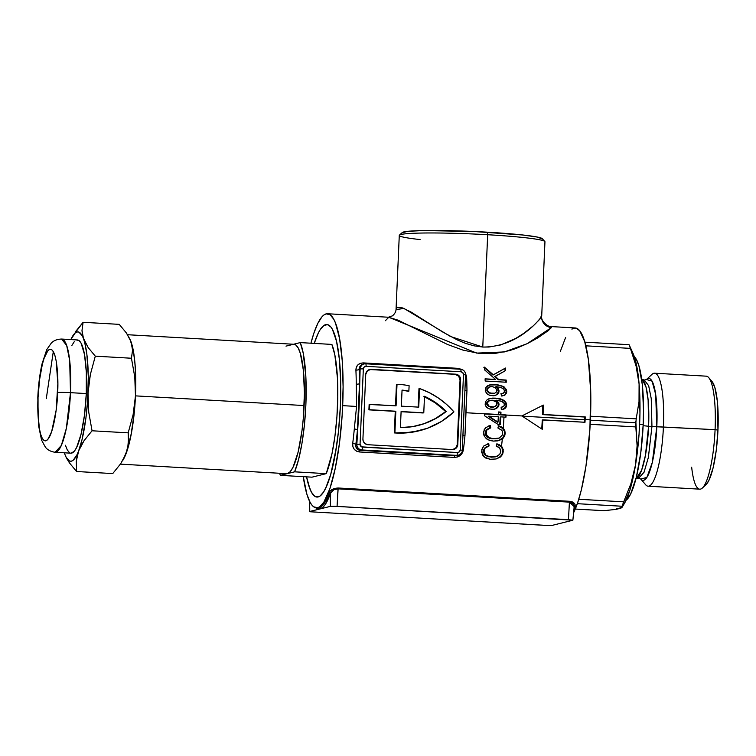 <?xml version="1.0" encoding="UTF-8"?>
<svg xmlns="http://www.w3.org/2000/svg" width="756" height="756" viewBox="0 0 756 756"><rect width="100%" height="100%" fill="white"/><g stroke="black" fill="none" stroke-linecap="round" stroke-linejoin="round"><path stroke-width="1.13" d="M550.916 326.592L551.408 327.584L548.185 330.703L537.733 337.894L527.82 343.366L515.97 348.488L509.317 350.661L494.698 353.496L478.898 353.383L462.889 350.085L447.571 344.5L398.025 320.147L388.404 317.236L392.506 315.828C394.708 313.891 395.889 311.793 396.04 309.544L397.354 307.333L402.617 307.919L411.283 312.181L442.184 331.714L457.276 339.926L465.469 343.337L474.031 345.832L482.772 347.051L487.677 234.729L487.214 232.177A70.204 4.46 -177.5 0 0 402.249 232.555L399.442 235.116A72.907 4.631 2.5 0 1 487.677 234.729A72.907 4.631 -177.5 0 0 399.281 235.399L396.04 309.544L404.006 308.467L450.444 336.467L482.772 347.051C516.972 347.231 538.555 321.054 541.57 316.499A10.801 10.678 -155.3 0 0 551.408 327.584L527.064 343.744L504.337 351.937L476.686 353.109L388.801 317.274L385.362 320.714M420.09 239.567A72.907 4.631 2.5 0 1 399.442 235.116M314.25 343.404A86.411 18.182 93.3 0 1 330.674 326.772A86.411 18.182 93.3 0 1 340.37 406.227L338.48 431.43L336.42 447.372L330.722 474.494L327.301 484.615L323.681 491.91L319.996 496.078L316.377 496.975L314.638 496.182L311.396 492.137L308.552 484.965L306.586 476.866L309.922 488.924L311.396 492.137L314.638 496.182L318.163 496.947L319.996 496.078L323.681 491.91L325.505 488.641L330.722 474.494L335.173 454.857L338.48 431.43L340.37 406.227A86.411 18.182 93.3 0 1 320.998 495.256A86.411 18.182 93.3 0 1 306.586 476.866A86.411 18.182 93.3 0 0 316.972 497.061A86.411 18.182 93.3 0 0 340.37 406.227L340.644 397.807L340.37 406.227A86.411 18.182 93.3 0 0 326.875 324.532A86.411 18.182 93.3 0 0 314.25 343.404L318.342 332.952L320.175 329.673L323.861 325.505L327.48 324.607L330.882 327.027L332.46 329.455L336.533 341.296L339.349 359.128L340.663 381.411L340.644 397.807L340.663 381.411L339.349 359.128L336.533 341.296L332.46 329.455L330.882 327.027L327.48 324.607L323.861 325.505L320.175 329.673L318.342 332.952L314.25 343.404M571.838 329.068L575.902 328.057L579.729 330.778L584.7 341.57L588.376 359.554L590.738 391.958L589.888 429.399L585.957 466.168L581.336 489.916L577.66 502.74L573.596 512.766A97.212 20.459 -86.7 0 0 590.398 419.873L585.125 419.571A97.212 20.459 93.3 0 1 585.002 422.264L542.836 419.845A97.212 20.459 93.3 0 1 542.269 429.304L521.876 415.942L506.066 415.035A97.212 20.459 93.3 0 1 505.972 417.17L500.765 416.868A97.212 20.459 93.3 0 1 500.34 424.447L497.873 424.305L484.615 415.819A97.212 20.459 -86.7 0 0 484.709 413.806L465.828 412.729L464.997 435.286A97.212 20.459 93.3 0 1 463.39 449.82L462.417 452.806L460.395 455.301L457.578 456.945L454.365 457.418L359.487 451.965L356.482 451.143L354.186 449.206L352.882 446.522L352.702 443.47A97.212 20.459 -86.7 0 0 354.309 428.926L356.558 406.454L342.676 405.651A97.212 20.459 93.3 0 1 316.358 507.843L319.051 507.786A1.077 1.049 -103.9 0 1 320.062 508.873L315.583 507.73L317.369 508.722L320.062 508.873L322.746 507.399L325.373 504.318L330.277 493.611L330.381 506.369L337.072 506.388L338.026 488.848L333.963 489.727L330.637 492.761L330.381 506.369L309.752 511.481L309.676 501.521L309.752 511.481L330.381 506.369L334.88 506.293L572.878 520.213L552.126 525.392L545.426 525.382L310.508 511.784L547.618 525.477L552.126 525.392L572.878 520.222L568.455 519.674L569.419 502.135L568.455 519.674L337.072 506.388L338.168 487.998L569.552 501.285L572.387 501.946L574.862 504.167L575.174 505.934L573.965 508.958M458.467 455.197A5.396 5.264 -103.9 0 1 456.747 455.386L454.942 455.83L360.064 450.387L361.878 449.943A5.396 5.264 -103.9 0 1 356.841 444.254L355.83 444.5A99.905 21.026 -86.7 0 0 357.484 429.569L356.841 444.254L355.83 444.5L355.83 446.522L357.975 449.754L360.064 450.387L361.878 449.943L456.747 455.386L454.942 455.83A2.703 0.567 -86.7 0 0 454.365 457.418C459.374 457.115 462.379 454.583 463.39 449.82A2.703 0.841 7.3 0 0 462.332 449.839A2.703 0.841 -172.7 0 1 463.39 449.82A97.212 20.459 93.3 0 0 464.997 435.286L462.965 435.399L464.997 435.286L466.953 390.521A2.703 0.775 -0.4 0 1 464.949 390.001A2.703 0.775 179.6 0 0 466.953 390.521A97.212 20.459 93.3 0 0 466.594 376.479A2.703 1.153 -2.6 0 1 465.545 376.308A2.703 1.153 177.4 0 0 466.594 376.479L464.864 371.895L466.594 376.479A97.212 20.459 93.3 0 1 466.953 390.521L465.828 412.729L484.709 413.806A97.212 20.459 -86.7 0 0 484.719 413.702L498.402 414.486A97.212 20.459 -86.7 0 0 498.506 411.973L500.973 412.115A97.212 20.459 93.3 0 1 500.869 414.628L506.076 414.931A97.212 20.459 93.3 0 1 506.066 415.035L521.876 415.942L543.328 405.074A97.212 20.459 93.3 0 1 543.073 414.458L585.238 416.887A97.212 20.459 93.3 0 1 585.125 419.571L590.398 419.873A97.212 20.459 -86.7 0 0 575.231 327.962L551.218 326.583C551.029 328.142 540.275 322.462 541.712 315.904L544.953 241.769A72.907 4.631 -177.5 0 0 487.677 234.729L482.772 347.051L489 347.032L500.708 344.925L515.601 338.508L523.766 333.349L533.452 325.685L539.718 319.325L541.589 315.46M500.396 412.256L498.497 412.152L500.396 412.256A97.212 20.459 93.3 0 1 500.292 414.77A97.212 20.459 -86.7 0 0 500.396 412.256L500.973 412.115L500.396 412.256M505.499 415.072L500.869 414.628A97.212 20.459 -86.7 0 0 500.973 412.115L498.506 411.973A97.212 20.459 93.3 0 1 498.402 414.486L484.719 413.702A97.212 20.459 93.3 0 1 484.709 413.806A97.212 20.459 93.3 0 1 484.615 415.819L497.873 424.305L500.34 424.447A97.212 20.459 -86.7 0 0 500.765 416.868L505.972 417.17A97.212 20.459 -86.7 0 0 506.066 415.035A97.212 20.459 -86.7 0 0 506.076 414.931L505.499 415.072A97.212 20.459 93.3 0 1 505.49 415.176A97.212 20.459 -86.7 0 0 505.499 415.072L500.292 414.77L505.499 415.072M484.7 413.986L505.49 415.176A97.212 20.459 93.3 0 1 505.405 417.132A97.212 20.459 -86.7 0 0 505.49 415.176L484.7 413.986M419.221 430.778L403.695 433.065L395.823 433.008A81.005 79.021 76.1 0 0 418.824 430.873L419.4 430.731A81.005 79.021 -103.9 0 1 396.399 432.867L395.823 433.008A81.005 79.021 -103.9 0 1 394.32 432.914L395.265 411.368L368.909 409.856L369.145 404.479L396.078 405.849L397.013 384.303A81.005 79.021 -103.9 0 1 409.109 385.721L408.864 391.154L408.287 391.296A75.609 73.757 76.1 0 0 402.041 390.285A75.609 73.757 76.1 0 1 408.287 391.296L408.864 391.154A75.609 73.757 76.1 0 0 402.05 390.077L401.341 406.152L418.739 407.144L419.552 388.537A81.005 79.021 -103.9 0 1 453.931 411.869A81.005 79.021 -103.9 0 1 419.4 430.731M542.496 414.609A97.212 20.459 -86.7 0 0 542.751 405.367A97.212 20.459 93.3 0 1 542.496 414.609L584.662 417.029L542.496 414.609M584.549 419.712A97.212 20.459 -86.7 0 0 584.662 417.029A97.212 20.459 93.3 0 1 584.549 419.712A97.212 20.459 93.3 0 1 584.435 422.235A97.212 20.459 -86.7 0 0 584.549 419.712L522.179 416.131L584.549 419.712M501.285 393.772L501.568 396.002L501.285 393.772L503.543 393.111L504.554 391.107L503.628 388.962L500.992 387.459L496.333 386.656L498.591 389.038L498.941 392.08L496.843 394.783L493.432 395.757L489.746 395.331L486.968 393.8L485.276 391.145L485.371 388.338L487.299 385.919L491.088 384.662L497.958 384.87L503.25 386.382L506.407 389.652L506.662 392.392L505.225 394.821L501.568 396.002L504.394 395.36A82.631 17.388 -86.7 0 0 504.384 395.161M503.987 417.227L503.307 428.255M502.353 438.905L501.512 446.276M316.358 507.843A97.212 20.459 93.3 0 1 303.269 476.667M317.709 507.919L319.051 507.786L324.305 503.288L330.23 490.984L333.538 488.801L338.168 487.998L338.026 488.848L569.419 502.135L338.026 488.848M492.95 438.754L499.366 438.036L502.381 434.955L502.674 432.489L501.946 430.466L497.892 427.981L498.601 425.76L503.42 428.378L505.188 432.867L504.791 435.475L503.364 437.998L499.187 440.464L493.441 441.088L487.989 439.794L484.369 436.392L483.623 431.487L485.758 427.603L490.37 425.571L490.757 427.849L486.94 429.88L486.032 433.802L488.263 437.27L492.95 438.754M488.48 446.125L487.592 446.352L488.48 446.125L488.187 443.819L488.763 443.677L487.544 443.942L488.187 443.819L488.48 446.125L485.154 447.59L483.509 450.689L484.473 454.649L488.045 456.785L495.917 456.728L499.688 454.384L500.708 452.05L500.642 449.725L498.979 447.316L496.201 446.106L497.004 443.857L501.786 446.569L503.231 449.669L502.806 453.619L500.217 457.134L496.097 458.968L490.172 459.279L485.626 457.994L482.385 454.838L481.742 449.688L483.963 445.804L488.763 443.677L489.056 445.983L485.097 448.081L484.057 451.956L486.051 455.443L490.748 457.002L486.051 455.443L484.057 451.956L485.097 448.081L489.056 445.983L488.763 443.677L483.963 445.804L482.366 447.883L481.6 452.211L484.095 456.955L490.172 459.279L496.097 458.968L500.604 456.822L502.438 454.517L503.241 451.757L502.523 447.609M560.328 351.427L565.63 337.441M303.203 476.252L306.889 494.235L310.083 502.305L311.859 505.027L313.731 506.851L317.7 507.711L319.75 506.737L323.899 502.05L329.937 488.527L335.277 468.304L339.472 443.139L342.156 415.176L343.101 386.845L342.213 360.574L339.586 338.631L335.437 322.897L333.774 319.287L330.126 314.732L326.157 313.872L324.107 314.846L322.028 316.736L317.898 323.218L313.92 333.065L310.924 343.215A97.212 20.459 93.3 0 1 327.499 313.74A97.212 20.459 93.3 0 1 342.676 405.651L356.558 406.454L356.265 384.171A97.212 20.459 -86.7 0 0 355.906 370.119L356.341 367.274L357.862 364.902L360.31 363.352L363.381 362.908L458.259 368.352L462.823 369.958M496.872 401.162L495.813 400.349L497.684 402.164L498.431 404.63L499.007 404.488L498.818 403.203L496.39 400.207L501.568 401.219L504.261 403.506L504.195 405.849L501.124 407.371L501.332 409.62L501.124 407.371L503.392 406.709L504.46 404.989L503.978 402.967L502.116 401.464L496.39 400.207L498.573 402.589L498.818 405.679L496.607 408.41L493.186 409.374L489.538 408.958L486.807 407.437L485.172 404.753L485.361 401.88L487.412 399.433L492.062 398.119L500.727 398.903L504.81 400.916L506.511 403.628L506.425 406.463L504.186 408.968L501.332 409.62L505.017 408.448L506.237 406.926L506.671 405.008L506.095 405.15L505.66 407.078L502.674 409.459L505.131 407.909L506.671 405.008L506.378 403.194L504.072 400.359L498.951 398.525L495.341 398.138L492.062 398.119L487.412 399.433L485.361 401.88L485.626 405.944L487.299 407.843L489.538 408.958L494.244 409.289M505.651 370.534L495.246 376.441L498.875 379.616L506.18 380.041A97.212 20.459 93.3 0 1 506.265 382.234L485.182 381.024A97.212 20.459 -86.7 0 0 485.097 378.832L495.605 379.436L484.615 369.911A97.212 20.459 -86.7 0 0 484.407 367.142L493.441 374.872L505.471 368.04A97.212 20.459 93.3 0 1 505.651 370.534L494.67 376.582L498.298 379.767L506.18 380.041L498.298 379.767L498.875 379.616L494.67 376.582L505.651 370.534A97.212 20.459 -86.7 0 0 505.471 368.04L492.865 375.023L493.441 374.872L484.407 367.142A97.212 20.459 93.3 0 1 484.615 369.911L495.605 379.436L485.097 378.832A97.212 20.459 93.3 0 1 485.182 381.024L506.265 382.234A97.212 20.459 -86.7 0 0 506.18 380.041L505.603 380.183A97.212 20.459 93.3 0 1 505.679 382.196A97.212 20.459 -86.7 0 0 505.603 380.183L498.298 379.767L494.67 376.582L505.651 370.534M462.899 435.617L465.611 374.891L463.485 374.626L460.196 450.009L459.336 451.871L457.446 452.551L361.566 446.843L360.054 444.263L363.343 368.881L364.194 367.019L366.093 366.339L460.971 371.782L462.795 372.68L463.485 374.626L460.196 450.009L462.313 450.274L460.196 450.009A2.703 2.637 -103.9 0 1 457.446 452.551A2.703 0.567 93.3 0 1 456.747 455.386A5.396 5.264 76.1 0 0 458.287 455.244L457.229 455.452M453.534 449.48A5.396 5.264 76.1 0 0 457.219 444.613L457.796 444.471L457.219 444.613L460.035 380.003L460.612 379.862L460.035 380.003A5.396 5.264 76.1 0 0 455.008 374.315L370.667 369.476L455.584 374.173A5.396 5.264 -103.9 0 1 460.612 379.862L457.796 444.471A5.396 5.264 -103.9 0 1 452.286 449.555L456.085 448.195L457.796 444.471L460.612 379.862L459.242 375.968L455.584 374.173L371.243 369.334L367.454 370.695L365.743 374.418L362.918 439.028L363.23 441.117L365.063 443.64L367.955 444.717L452.286 449.555L367.955 444.717A5.396 5.264 -103.9 0 1 362.918 439.028L365.743 374.418A5.396 5.264 -103.9 0 1 371.243 369.334L370.667 369.476A5.396 5.264 76.1 0 0 369.429 369.552M365.668 363.787L364.099 363.929A5.396 5.264 76.1 0 0 360.13 368.871L363.343 368.881A2.703 2.637 -103.9 0 1 366.093 366.339L460.971 371.782A2.703 2.637 -103.9 0 1 463.485 374.626L465.611 374.891C465.46 371.64 463.768 369.75 460.546 369.23A2.703 0.567 93.3 0 1 460.971 371.782A2.703 0.567 -86.7 0 0 460.546 369.23A2.703 0.567 -86.7 0 0 460.508 369.24A2.703 0.567 93.3 0 1 460.546 369.23L365.677 363.787A2.703 0.567 93.3 0 1 366.093 366.339A2.703 0.567 -86.7 0 0 365.668 363.787A2.703 0.567 93.3 0 1 365.677 363.787A2.703 0.567 -86.7 0 0 365.639 363.787A5.396 5.264 76.1 0 0 364.099 363.929L361.699 364.581L359.289 367.274L359.119 369.117L360.13 368.871L359.487 383.557A99.905 21.026 -86.7 0 0 359.119 369.117L360.13 368.871A5.396 5.264 -103.9 0 1 364.458 363.853M464.713 395.312L465.545 374.919M462.256 450.302L463.211 429.843M361.878 449.943L456.747 455.386A2.703 0.567 -86.7 0 0 457.446 452.551L362.568 447.108A2.703 0.567 93.3 0 1 361.878 449.943A2.703 0.567 -86.7 0 0 362.568 447.108A2.703 2.637 -103.9 0 1 360.054 444.263L356.841 444.254A5.396 5.264 76.1 0 0 361.878 449.943M460.508 369.24L365.706 363.797M363.343 368.881L360.13 368.871L359.128 406.501L356.841 444.254L360.054 444.263L363.343 368.881M359.487 451.965A2.703 0.567 93.3 0 1 360.064 450.387L454.942 455.83A2.703 0.567 93.3 0 0 454.365 457.418L359.487 451.965C354.649 451.058 352.39 448.223 352.702 443.47A2.703 0.841 -172.7 0 1 355.83 444.5C355.462 447.798 356.87 449.763 360.064 450.387A2.703 0.567 -86.7 0 0 359.487 451.965M352.702 443.47A97.212 20.459 -86.7 0 0 354.309 428.926L357.484 429.569A99.905 21.026 93.3 0 1 355.83 444.5A2.703 0.841 7.3 0 0 352.702 443.47M463.116 431.865L464.808 393.318M354.309 428.926L356.558 406.454L356.265 384.171A2.703 0.775 179.6 0 0 359.487 383.557L357.484 429.569L354.309 428.926M356.265 384.171A97.212 20.459 -86.7 0 0 355.906 370.119A2.703 1.153 177.4 0 0 359.119 369.117A99.905 21.026 93.3 0 1 359.487 383.557A2.703 0.775 -0.4 0 1 356.265 384.171M362.332 364.373L359.119 369.117A2.703 1.153 -2.6 0 1 355.906 370.119C356.048 365.573 358.533 363.163 363.381 362.908L458.259 368.352L462.407 369.684M363.381 362.908A2.703 0.567 -86.7 0 0 363.598 364.052A2.703 0.567 93.3 0 1 363.381 362.908M452.75 449.659L456.199 447.561L457.219 444.613L460.035 380.003L458.665 376.11L455.008 374.315L369.637 369.523M418.172 407.115L418.975 388.688L419.552 388.537L418.975 388.688L418.172 407.115M395.501 405.811L396.437 384.454L397.013 384.303L396.437 384.454L395.501 405.811M585.238 416.887L543.073 414.458A97.212 20.459 -86.7 0 0 543.328 405.074L521.876 415.942L542.269 429.304A97.212 20.459 -86.7 0 0 542.836 419.845L542.26 419.986A97.212 20.459 93.3 0 1 541.731 428.945A97.212 20.459 -86.7 0 0 542.26 419.986L585.002 422.264A97.212 20.459 -86.7 0 0 585.125 419.571A97.212 20.459 -86.7 0 0 585.238 416.887M369.145 404.479L368.909 409.856L369.486 409.714L369.722 404.337L369.145 404.479M368.909 409.856L395.842 411.226L368.909 409.856M395.265 411.368L394.32 432.914L394.897 432.763L395.842 411.226L395.265 411.368M394.32 432.914A81.005 79.021 76.1 0 0 395.823 433.008L396.399 432.867A81.005 79.021 -103.9 0 1 394.897 432.763L394.32 432.914M402.05 390.077A75.609 73.757 -103.9 0 1 408.864 391.154L409.109 385.721A81.005 79.021 -103.9 0 0 397.013 384.303L396.078 405.849L369.722 404.337L369.486 409.714L395.842 411.226L394.897 432.763A81.005 79.021 -103.9 0 0 396.399 432.867L412.096 432.177L427.31 428.321L441.438 421.461L453.931 411.869L446.522 404.365L438.225 397.902L429.181 392.6L419.552 388.537L418.739 407.144L401.341 406.152L402.05 390.077M424.494 396.286L423.776 412.833L401.105 411.529L400.406 427.603L412.748 426.601L424.73 423.502L436.014 418.399L446.286 411.425L436.042 402.863L424.494 396.286A75.609 73.757 -103.9 0 1 446.286 411.425A75.609 73.757 -103.9 0 1 418.106 425.486A75.609 73.757 -103.9 0 1 400.406 427.603L401.105 411.529L423.776 412.833L424.494 396.286M417.813 425.562A75.609 73.757 76.1 0 0 445.709 411.566L446.286 411.425L445.709 411.566A75.609 73.757 76.1 0 0 424.475 396.683M423.199 412.974L401.105 411.708L423.199 412.974M424.154 423.653L435.437 418.54L445.709 411.566L435.465 403.014L423.918 396.427M502.258 447.193L499.603 444.878L497.004 443.857L496.201 446.106L499.707 447.996L500.765 451.691L499.688 454.384L497.344 456.227L490.909 457.21L495.284 456.889M498.119 444.585L496.427 444.008L501.228 446.739L502.513 449.168L502.664 451.899L503.241 451.757L500.737 456.293L496.484 458.835M496.097 458.968L497.061 458.694M488.111 443.8L487.469 443.97M495.35 456.87L488.045 456.785L484.473 454.649L483.481 452.107L483.689 449.829L485.154 447.59L487.592 446.352M488.168 446.201L489.056 445.983M502.012 447.883L500.746 446.229M502.23 453.78L502.731 451.209L502.258 448.412M501.842 454.677L499.612 457.295L496.465 458.845M485.154 447.59L485.91 447.061M502.645 438.678L504.791 435.475L505.159 433.575L504.583 433.717L504.29 430.929L501.814 427.622L498.024 425.902L502.872 428.539L504.29 430.929L504.583 433.717L505.159 433.575L504.857 430.769L503.42 428.378L501.181 426.743L498.601 425.76L497.892 427.981L501.786 430.24L502.542 431.789L502.381 434.955L499.366 438.036L495.114 438.849L489.765 438.055L486.42 435.172L486.458 430.636L487.563 429.247L490.757 427.849L490.37 425.571L485.758 427.603L484.199 429.644L483.604 434.067L484.123 435.881L486.41 438.792L489.737 440.474L493.441 441.088L497.297 440.909L501.474 439.482M504.583 433.717L503.354 437.412L498.544 440.635L502.74 438.187L504.583 433.717M498.506 440.663L499.187 440.464M488.31 426.063L488.962 425.893M490.37 425.571L489.793 425.713L490.181 428L486.977 429.399L485.938 430.674L485.428 432.508L486.004 432.366L485.428 432.508L485.853 435.324L487.696 437.422L490.285 438.556L497.448 438.641M497.609 440.88L498.544 440.635M489.746 428.094L489.793 425.713L489.17 425.836M488.489 428.501L489.321 428.208M497.42 438.65L491.674 438.82L486.826 436.713L485.853 435.324L485.475 432.073L487.696 428.898M500.188 417.01L500.765 416.868L500.188 417.01A97.212 20.459 93.3 0 1 499.773 424.418A97.212 20.459 -86.7 0 0 500.188 417.01M498.015 422.084L488.196 416.32L497.439 422.226L488.196 416.32L498.298 416.726A97.212 20.459 93.3 0 1 498.015 422.084A97.212 20.459 -86.7 0 0 498.298 416.726L488.773 416.178L498.015 422.084M502.381 409.544L503.279 409.317M501.143 407.437L501.729 407.314M494.377 409.242L496.607 408.41L498.317 406.766L499.007 404.488L496.012 408.561L493.791 409.383M489.491 398.516L495.341 398.138L501.88 399.64L504.885 401.738L506.095 405.15L504.885 401.738L501.88 399.64L496.569 398.421L489.491 398.516M489.765 398.44L488.867 398.714M488.376 400.897L492.137 400.179L496.078 401.833L496.824 403.865L496.371 405.386L495.256 406.492L491.636 407.286L493.224 407.191L495.256 406.492L496.701 404.668L496.522 402.494L495.265 401.086L492.95 400.255L489.737 400.415L486.666 403.42L488.395 406.293L491.636 407.286L488.962 406.142L487.242 403.279L487.658 401.927L489.671 400.444L486.845 402.504L486.666 403.42L487.242 403.279L488.962 406.142L493.781 407.049M498.374 405.244L497.684 402.164M497.618 407.087L498.242 405.84M496.957 407.834L496.012 408.561M502.712 400.037L501.88 399.64M486.788 404.28L486.977 402.239M490.786 407.191L488.395 406.293L486.949 404.687M493.224 407.191L492.43 407.286M487.195 401.909L489.945 400.378M504.394 395.36L506.482 393.082L506.747 391.428L506.17 391.57L506.747 391.428L506.407 389.652L504.054 386.855L497.042 384.757L489.085 385.05M496.843 387.62L495.756 386.807L497.694 388.622L498.497 391.06L499.073 390.918L498.27 388.471L495.756 386.807L500.415 387.27L503.628 388.962L504.488 390.531L504.318 392.251L502.334 393.611M490.275 384.785L486.146 386.977L485.22 390.899L487.459 394.216L489.746 395.331L493.432 395.757L496.843 394.783L498.478 393.148L499.073 390.918L496.248 394.944L494.037 395.766M489.378 384.984L495.218 384.615L501.842 386.127L504.895 388.234L506.17 391.57L504.895 388.234L501.842 386.127L496.465 384.899L489.368 384.984M492.09 386.628L495.265 387.554L496.881 390.294L495.265 387.554L492.09 386.628M494.509 393.309L493.299 393.611M490.946 393.592L488.518 392.685L486.864 390.691L486.987 388.697L488.357 387.337L489.879 386.836L487.195 388.367L486.864 390.691L490.105 393.413L492.383 393.545L489.085 392.534L487.828 391.315L487.412 388.915L488.952 387.195L491.268 386.618L488.952 387.195L487.327 389.302L487.828 391.315L490.181 393.101L494.726 393.233L496.276 392.109L496.881 390.294M489.406 386.93L490.464 386.694M501.313 393.838L500.708 393.914M496.248 394.944L498.355 392.232L497.694 388.622M495 395.52L495.643 395.265M505.83 389.812L505.622 389.331M505.32 394.282L506.17 391.57M501.975 396.05L504.649 394.963M504.904 368.361A97.212 20.459 93.3 0 1 505.074 370.676A97.212 20.459 -86.7 0 0 504.904 368.361M483.831 367.293L492.865 375.023L483.831 367.293M485.106 379.002L495.029 379.578L485.106 379.002M551.408 327.584A10.801 10.678 24.7 0 1 541.57 316.499L541.712 315.895M574.182 505.877L572.831 503.439L569.419 502.135L569.552 501.285L569.419 502.135L574.191 506.633L574.021 507.285M332.867 490.379L330.277 493.611A1.077 0.888 18.7 0 0 329.153 492.695C330.287 489.907 333.292 488.338 338.168 487.998L569.552 501.285C574.087 502.173 575.883 504.006 574.938 506.803A1.077 0.879 23.5 0 0 574.144 507.087A1.077 0.879 -156.5 0 1 574.938 506.803M319.051 507.786C322.689 506.813 326.053 501.776 329.153 492.695A1.077 0.888 -161.3 0 1 330.277 493.611C327.14 502.797 323.729 507.881 320.062 508.873A1.077 1.049 76.1 0 0 319.051 507.786M572.878 520.213L574.191 506.633M542.364 239.028L537.525 237.1L522.755 234.993L473.558 231.487L423.587 230.561L407.947 231.308L402.107 232.754M487.677 234.729A72.907 4.631 2.5 0 1 544.821 241.466L542.241 238.66A70.204 4.46 -177.5 0 0 487.214 232.177L487.677 234.729M635.862 479.124L641.598 470.317L645.407 455.481L648.601 426.271L651.946 426.535L648.355 457.512L644.027 472.273L638.64 478.198L644.027 472.273L648.355 457.512L651.946 426.535L648.601 426.271L648.128 400.066L646.021 387.081L642.288 379.37L644.273 380.07L648.648 385.673L651.247 398.639L651.946 426.535L651.247 398.639L648.648 385.673L644.273 380.07L646.484 379.493L652.05 381.156L655.669 394.349L656.822 426.696A51.039 10.745 93.3 0 1 640.767 479.03L638.64 478.198L636.59 478.671A50.293 10.584 -86.7 0 0 648.601 426.271L643.139 425.666L648.601 426.271A50.293 10.584 -86.7 0 0 642.288 379.37L641.617 378.832M632.989 353.298L637.081 367.898L639.094 383.944L636.089 366.074L630.4 348.384L585.843 345.823L630.4 348.384L636.089 366.074L639.094 383.944L639.018 401.663L636.212 418.843L590.54 416.225L636.212 418.843L635.692 424.919L637.1 445.719L635.569 464.713A81.005 17.048 -86.7 0 0 639.094 383.944A81.005 17.048 -86.7 0 0 633.018 353.364L629.2 344.934M590.389 420.194L635.702 422.793L590.389 420.194M702.4 487.998L706.132 484.511A52.816 11.113 -86.7 0 0 717.964 430.088L715.082 429.673A56.596 11.907 93.3 0 1 702.4 487.998A56.596 11.907 93.3 0 1 691.664 467.18M633.783 356.293L636.524 359.714L638.914 365.762L642.335 384.757L643.517 410.385L643.195 424.485L639.623 424.286L643.195 424.485L640.795 452.598L636.391 477.017L630.655 494.027L626.1 500.236A72.907 15.347 -86.7 0 0 643.195 424.485A72.907 15.347 -86.7 0 0 634.341 356.747M663.428 426.715A56.596 11.907 93.3 0 1 648.109 486.202L699.763 489.17A56.596 11.907 -86.7 0 0 715.082 429.673L651.946 426.535L656.822 426.696L652.296 462.502L646.862 477.461L640.767 479.03L645.624 484.738A56.596 11.907 -86.7 0 0 663.428 426.715A56.596 11.907 -86.7 0 0 651.965 374.381L646.484 379.493A51.039 10.745 93.3 0 1 656.822 426.696L715.082 429.673A56.596 11.907 -86.7 0 0 706.255 376.167L654.601 373.199A56.596 11.907 93.3 0 1 663.428 426.715M706.085 484.549L708.882 480.466L713.04 468.144L716.234 450.453L717.964 430.088L717.35 401.304L714.874 387.545L711.991 381.468M629.285 345.407L629.058 344.717L629.285 345.407M635.834 421.045L637.1 445.719L635.569 464.713L630.958 483.556L623.7 501.842L578.784 499.262L623.7 501.842L630.958 483.556L635.569 464.713L630.088 489.51L624.371 503.505M622.112 507.267L624.399 503.449A81.005 17.048 -86.7 0 0 635.569 464.713L639.047 434.331L639.963 413.248L639.094 383.944L639.018 401.663L636.212 418.843M623.7 501.842L622.027 506.246L577.338 503.685L622.027 506.246L621.819 507.597L620.714 508.221L616.612 508.675M621.819 507.597L622.235 506.936L620.714 508.221L616.168 509.346L604.063 510.697L575.297 509.043L604.063 510.697L616.168 509.346L621.12 507.56M590.181 424.305L635.853 426.923L590.181 424.305M708.731 377.641A56.596 11.907 93.3 0 1 715.082 429.673L717.964 430.088A52.816 11.113 -86.7 0 0 712.039 381.525L708.731 377.641M629.332 345.549L630.4 348.384M575.288 509.062L604.063 510.697M120.412 464.137L286.59 473.672A64.808 13.636 -86.7 0 0 287.478 473.587A64.808 13.636 -86.7 0 0 304.129 405.556L135.466 395.87A64.808 13.636 93.3 0 1 122.963 460.111L122.963 460.111M293.12 344.367L285.995 346.125L293.12 344.367L295.766 344.934L298.204 347.968L300.33 353.354L303.364 370.232L304.413 393.016L303.317 418.219L302.003 430.542L298.091 452.239L292.988 467.359L290.238 471.678L287.478 473.587L294.613 471.829L298.582 459.553L301.937 443.526L304.422 424.919L305.859 405.121L305.83 376.431L303.222 353.146L300.255 342.6L293.574 344.254L300.255 342.6A72.907 15.347 93.3 0 1 305.859 405.121A72.907 15.347 93.3 0 1 294.613 471.829L326.233 473.643A72.907 15.347 -86.7 0 0 337.488 406.936A72.907 15.347 -86.7 0 0 331.875 344.415L300.255 342.6L331.875 344.415L334.851 354.961L337.459 378.246L337.771 397.061L336.911 416.896L334.927 436.278L331.978 453.761L326.233 473.643L311.982 477.168L280.353 475.354A72.907 15.347 93.3 0 1 279.569 473.275L280.353 475.354L286.524 473.672M123.2 459.733L126.97 451.115L131.572 432.347L134.653 408.542L135.466 395.87L135.494 371.404L134.7 360.546L133.406 351.181L130.117 339.463A64.808 13.636 93.3 0 1 135.466 395.87L304.129 405.556A64.808 13.636 -86.7 0 0 294.018 344.282L127.547 334.719M287.478 473.587L294.613 471.829L326.233 473.643L311.982 477.168L280.353 475.354L287.478 473.587M76.668 340.039L78.983 340.54L81.109 343.196L84.502 354.479L86.326 372.169L86.297 393.574A56.709 11.935 -86.7 0 1 70.951 453.184L55.141 452.277L61.349 445.435L66.339 428.406L70.488 392.666A10.801 0.69 -177.5 0 0 57.645 392.629C57.447 405.925 53.128 438.404 45.842 440.824C38.622 441.995 37.072 410.971 38.046 397.486A10.801 0.69 -177.5 0 0 37.8 397.628A10.801 0.69 -177.5 0 0 38.036 397.779A10.801 0.69 2.5 0 1 37.8 397.628A10.801 0.69 2.5 0 1 38.046 397.486L38.027 414.817L39.501 429.134L40.739 434.464L42.251 438.272L43.971 440.417L45.842 440.824L47.798 439.472L51.625 431.761L56.133 410.328L57.843 383.755L56.18 360.981L54.952 355.66L53.44 351.842L51.72 349.697L49.839 349.291L47.893 350.642L44.065 358.353L42.327 364.411L39.558 379.786L38.046 397.486C38.244 384.199 42.563 351.71 49.839 349.291C57.069 348.119 58.618 379.143 57.645 392.629A10.801 0.69 2.5 0 1 70.488 392.666A56.709 11.935 93.3 0 1 55.141 452.277C47.902 451.237 45.738 447.439 45.332 447.079L41.552 440.058L38.499 425.278L37.8 397.618C38.367 385.097 39.785 373.842 42.052 363.834L46.74 349.641L51.295 343.092C51.748 342.78 54.328 339.255 61.633 339.057A56.709 11.935 93.3 0 1 70.488 392.666L86.297 393.574L70.488 392.666L69.684 360.48L66.689 345.52L61.633 339.057L77.452 339.964A56.709 11.935 -86.7 0 1 86.297 393.574L84.436 415.441L81.005 434.426L76.545 447.656L74.135 451.436L70.894 453.184M130.079 339.368L132.158 345.917L132.555 350.104L131.45 358.24L134.776 376.989L135.466 395.87L133.103 414.713L128.189 432.848L92.052 430.778L88.736 412.171L88.027 393.148L88.83 383.736L90.361 374.437L95.303 356.17L131.45 358.24L134.776 376.989L135.466 395.87A64.808 13.636 -86.7 0 0 130.996 341.627A64.808 13.636 -86.7 0 0 130.164 339.557L126.394 332.98L119.24 324.362L83.103 322.292L72.567 336.25A64.808 13.636 93.3 0 1 83.557 338.905L81.998 330.419L83.103 322.292L119.24 324.362L126.394 332.98L130.996 341.627L132.555 350.104L131.45 358.24L95.303 356.17L88.159 347.543L82.102 335.57L78.804 332.064L77.017 331.96L75.194 332.961L70.856 339.586A64.808 13.636 93.3 0 1 72.567 336.25M122.51 460.886L123.266 459.62A64.808 13.636 -86.7 0 0 126.11 453.543L120.676 463.749L112.729 473.577L76.592 471.508L76.29 461.188L78.671 450.812L84.105 440.606L92.052 430.778L128.189 432.848L128.624 437.998L127.679 448.346L126.11 453.543L120.676 463.749L112.729 473.577L76.592 471.508L76.29 461.188L77.093 456.01L81.979 439.841L85.9 418.134L87.545 401.606L88.291 376.545L86.883 354.517L84.852 343.224L82.395 334.615L81.998 330.419L83.103 322.292L75.156 332.13M64.836 454.233L66.301 457.578L69.599 461.075L71.376 461.188L73.209 460.187L76.885 454.951L81.024 445.653L84.105 440.606L92.052 430.778L88.736 412.171L88.027 393.148L90.361 374.437L95.303 356.17L88.159 347.543L83.557 338.905A64.808 13.636 93.3 0 1 88.027 393.148A64.808 13.636 93.3 0 1 78.671 450.812A64.808 13.636 93.3 0 1 65.677 456.312A64.808 13.636 93.3 0 1 64.836 454.243L64.846 454.261A64.808 13.636 93.3 0 1 64.354 452.806L64.836 454.224M66.783 458.571L69.448 462.899L76.592 471.508L69.448 462.899L65.715 456.407M69.42 452.608L67.284 449.952L65.422 445.246M71.848 345.483L74.258 341.703M53.298 351.597L46.286 398.658M130.164 339.557A64.808 13.636 -86.7 0 0 130.117 339.453L133.406 351.181L135.022 364.023L135.721 379.266L135.466 395.87L133.103 414.713L128.189 432.848L128.492 443.167L126.11 453.543A64.808 13.636 -86.7 0 0 135.466 395.87L134.266 412.71L130.892 435.91L127.821 448.469L123.237 459.667M327.499 313.74L388.404 317.236M462.313 450.274C462.407 452.447 461.056 454.101 458.287 455.244M453.827 449.414L453.25 449.555M417.529 425.637L418.106 425.486M489.444 400.482L490.02 400.34M493.659 393.536L494.235 393.394M309.525 501.228L309.62 511.557M629.058 344.698L584.87 342.156"/></g></svg>

